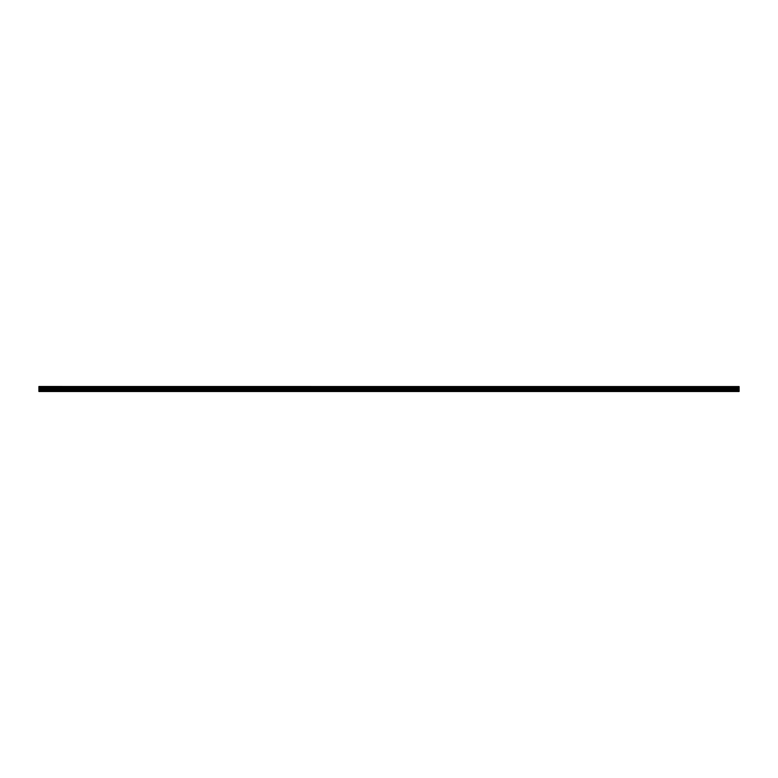 <?xml version="1.0" encoding="UTF-8"?>
<svg xmlns="http://www.w3.org/2000/svg" width="778" height="778" viewBox="0 0 778 778"><rect width="100%" height="100%" fill="white"/><g stroke="black" fill="none" stroke-linecap="round" stroke-linejoin="round"><path stroke-width="1.17" d="M38.9 386.559L739.1 386.559L38.9 386.501L38.9 387.629L739.1 387.629L739.1 390.186L38.9 390.186L38.9 391.227L739.1 391.227L38.9 391.198M38.9 387.629L38.9 390.186M38.9 391.499L739.1 391.499L38.9 391.227M739.1 386.559L38.9 386.987M38.9 387.065L739.1 386.987M739.1 387.065L739.1 387.561L38.9 387.561M739.1 388.096L38.9 388.057L739.1 388.096M739.1 388.329L38.9 388.329M38.9 390.274L739.1 390.186M739.1 390.274L739.1 391.198M739.1 389.496L38.9 389.496M38.9 388.241L739.1 388.241M38.9 389.584L739.1 389.584"/></g></svg>
